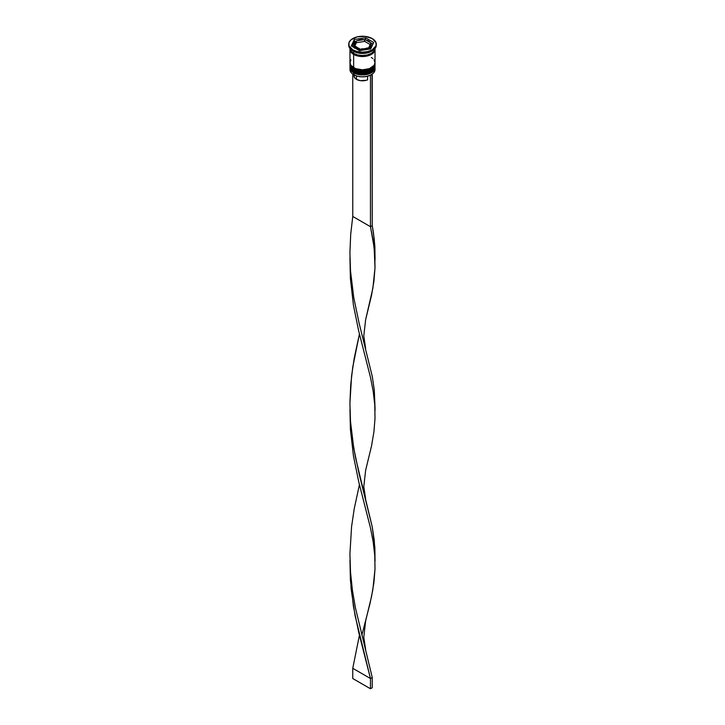 <?xml version="1.0" encoding="UTF-8"?>
<svg xmlns="http://www.w3.org/2000/svg" width="725" height="725" viewBox="0 0 725 725"><rect width="100%" height="100%" fill="white"/><g stroke="black" fill="none" stroke-linecap="round" stroke-linejoin="round"><path stroke-width="1.09" d="M374.907 67.461A12.524 7.232 180 0 1 366.506 73.334A12.524 7.232 180 0 1 353.646 71.603L353.646 71.603A12.524 7.232 0 0 0 367.294 73.162A12.524 7.232 0 0 0 375.024 66.492C375.432 73.162 360.941 76.46 353.8 71.938C351.081 70.108 349.803 68.295 349.976 66.492A12.524 7.232 0 0 0 353.646 71.603L353.646 71.394A12.524 7.232 0 0 0 366.506 73.134A12.524 7.232 0 0 0 374.907 67.253M375.024 66.492L375.006 65.966A12.524 7.232 180 0 1 375.024 66.283A12.524 7.232 180 0 1 367.294 72.962A12.524 7.232 180 0 1 353.646 71.394L353.646 71.603M353.646 71.394A12.524 7.232 180 0 1 349.976 66.283L349.976 66.492A12.524 7.232 0 0 1 349.985 66.383M353.8 71.938L355.966 72.754M357.996 73.379L362.5 73.896L367.004 73.379M369.034 72.754L370.819 71.902M374.907 64.389A12.524 7.232 180 0 1 366.506 70.271A12.524 7.232 180 0 1 353.646 68.531L353.646 68.531A12.524 7.232 0 0 0 367.294 70.098A12.524 7.232 0 0 0 375.024 63.419C375.432 70.089 360.941 73.397 353.8 68.875C351.081 67.044 349.803 65.223 349.976 63.419A12.524 7.232 0 0 0 353.646 68.531L353.646 68.331A12.524 7.232 0 0 0 366.506 70.062A12.524 7.232 0 0 0 374.907 64.19M375.024 63.419L375.006 62.903A12.524 7.232 180 0 1 375.024 63.22A12.524 7.232 180 0 1 367.294 69.89A12.524 7.232 180 0 1 353.646 68.331L353.646 68.531M353.646 68.331A12.524 7.232 180 0 1 349.976 63.22L349.976 63.419A12.524 7.232 0 0 1 349.985 63.32M353.8 68.875L355.966 69.682M357.996 70.307L362.5 70.832L367.004 70.307M369.034 69.682L370.819 68.839M371.263 46.246L369.786 49.055A8.763 5.057 0 0 0 371.263 46.246L371.263 44.814A8.763 5.057 180 0 1 365.853 49.49A8.763 5.057 180 0 1 356.301 48.394L356.836 47.469A8.011 4.622 180 0 1 355.214 46.128L360.252 49.363L368.635 48.068L370.475 43.772A8.011 4.622 180 0 1 369.034 46.88L368.635 48.068L367.14 47.977A8.011 4.622 180 0 1 361.748 48.811L360.252 49.363L359.156 48.403A8.011 4.622 180 0 1 356.836 47.469L356.301 48.394A8.763 5.057 0 0 0 365.3 49.608A8.763 5.057 0 0 0 371.182 45.494M368.699 41.234L368.164 40.926A8.011 4.622 180 0 1 369.786 42.277L365.844 39.993A8.011 4.622 180 0 1 368.164 40.926L368.699 41.234M353.818 44.134A8.763 5.057 0 0 0 356.301 48.394L356.301 48.394A8.763 5.057 180 0 1 353.737 44.814C354.471 43.409 352.413 44.361 356.301 40.99L356.365 42.703L354.86 45.947L354.181 45.548L355.966 41.524L354.761 43.002L354.525 44.633L356.6 40.808L363.252 39.594L360.425 39.73L357.86 40.428L364.43 39.567L364.748 41.407L356.365 42.703L356.365 40.981L357.86 40.428A8.011 4.622 180 0 1 363.252 39.594L365.844 39.993L364.748 39.685L364.748 41.407L356.365 42.703L354.86 45.947L354.117 45.82L354.525 44.633A8.011 4.622 180 0 1 355.966 41.524L356.365 40.981M370.248 75.255A12.271 7.087 0 0 0 371.173 74.766A12.271 7.087 0 0 0 371.263 74.72A12.271 7.087 0 0 1 370.248 75.255L366.315 76.488L361.875 76.832L357.516 76.234L353.827 74.766A12.271 7.087 0 0 0 370.248 75.255L370.248 75.255M374.916 68.63A12.524 7.232 180 0 1 371.354 74.666A12.524 7.232 180 0 1 353.646 74.666L353.646 74.666A12.524 7.232 0 0 0 367.294 76.234A12.524 7.232 0 0 0 375.024 69.555L375.024 67.715A12.524 7.232 180 0 1 367.294 74.394A12.524 7.232 180 0 1 353.646 72.826A12.524 7.232 0 0 0 367.765 74.276A12.524 7.232 0 0 0 374.979 67.117M354.072 72.092L353.646 74.666L353.646 72.826A12.524 7.232 180 0 1 349.976 67.715A12.524 7.232 180 0 1 350.021 67.117A12.524 7.232 0 0 0 353.646 72.826L354.072 72.092M349.976 64.643A12.524 7.232 180 0 1 350.021 64.054A12.524 7.232 0 0 0 353.646 69.754A12.524 7.232 180 0 1 349.976 64.643L349.976 65.667A12.524 7.232 0 0 0 353.646 70.778L353.646 69.754L353.646 70.778A12.524 7.232 0 0 0 367.294 72.346A12.524 7.232 0 0 0 375.024 65.667L375.024 64.643A12.524 7.232 180 0 1 367.294 71.322A12.524 7.232 180 0 1 353.646 69.754L354.072 69.029L353.646 69.754A12.524 7.232 0 0 0 367.765 71.204A12.524 7.232 0 0 0 374.979 64.054M348.725 44.198L348.725 45.222A13.775 7.948 0 0 0 352.758 50.85L352.758 49.826A13.775 7.948 180 0 1 348.725 44.198A13.775 7.948 180 0 1 357.226 36.857A13.775 7.948 180 0 1 372.242 38.579L365.183 36.404L357.226 36.857L351.045 39.784L348.988 42.648L348.988 45.757L352.758 49.826L357.226 51.547L362.5 52.155L367.774 51.547L372.242 49.826L376.012 45.757L376.012 42.648L372.242 38.579A13.775 7.948 180 0 1 376.275 44.198A13.775 7.948 180 0 1 367.774 51.547A13.775 7.948 180 0 1 352.758 49.826L352.758 50.85L353.646 51.357A12.524 7.232 0 0 0 371.354 51.357L372.242 50.85A13.775 7.948 180 0 1 352.758 50.85A13.775 7.948 0 0 0 367.774 52.572A13.775 7.948 0 0 0 376.275 45.222A13.775 7.948 0 0 0 376.248 44.714A13.775 7.948 180 0 1 372.242 50.85M349.976 65.667L350.936 68.44L353.646 70.778L357.706 72.346L362.5 72.899L367.294 72.346L371.354 70.778L374.064 68.44L375.024 65.667A12.524 7.232 0 0 0 374.988 65.159M350.936 59.84L349.976 62.604A12.524 7.232 0 0 0 353.646 67.715L353.646 54.42L360.053 56.405L367.294 55.988L372.913 53.333L374.78 50.723L374.988 48.802A12.524 7.232 180 0 1 375.024 49.309A12.524 7.232 180 0 1 367.294 55.988A12.524 7.232 180 0 1 353.646 54.42L353.646 67.715A12.524 7.232 0 0 0 367.294 69.283A12.524 7.232 0 0 0 375.024 62.604L374.064 59.84M371.771 51.103A12.524 7.232 180 0 1 353.646 51.357L353.646 53.405A12.524 7.232 0 0 0 367.086 55.018A12.524 7.232 0 0 0 375.015 48.548M354.326 74.521L354.253 77.113L356.483 79.369L356.483 75.935L356.483 79.369A8.51 4.912 0 0 0 367.566 79.841L367.566 76.207L367.566 79.841L366.279 80.294L360.379 80.656L356.483 79.369A8.51 4.912 0 0 1 353.99 75.889L353.99 74.856M374.861 48.802A12.397 7.159 180 0 1 367.647 55.825A12.397 7.159 180 0 1 353.737 54.375L360.08 56.332L367.24 55.925L372.804 53.287L374.897 49.309M370.674 48.919L359.509 50.65L351.326 45.929L354.326 39.476L365.491 37.754L373.674 42.476L370.674 48.919L359.509 50.65L351.326 45.929L354.326 39.476L354.326 41.524L352.078 46.364L354.326 41.524L354.326 39.476L365.491 37.754L365.491 39.757L365.491 37.754L373.674 42.476L370.674 48.919M349.985 48.548A12.524 7.232 0 0 0 353.646 53.405L353.646 51.357L352.758 50.85A13.775 7.948 180 0 1 348.752 44.714M349.976 48.294L350.936 51.058L353.646 53.405L357.706 54.973L362.5 55.517L367.294 54.973L371.354 53.405L374.064 51.058L375.024 48.294M349.976 49.309A12.524 7.232 180 0 0 353.646 54.42L350.936 52.082L350.012 48.802A12.524 7.232 180 0 0 349.976 49.309L349.976 62.604L350.936 65.368L355.54 68.612L362.5 69.827L369.46 68.612L374.064 65.368L375.024 62.604L375.024 49.309M350.103 49.309L351.045 52.055L353.737 54.375M372.913 58.589L371.354 57.492M349.976 67.715L349.976 69.555A12.524 7.232 0 0 0 353.646 74.666L353.646 74.666A12.524 7.232 180 0 1 350.084 68.63M353.646 51.357L352.758 50.85M355.839 41.289L354.326 41.524L355.839 41.289M372.922 44.089L370.611 42.748L372.922 44.089M354.407 48.185L353.737 46.246A8.763 5.057 0 0 0 353.999 47.469M370.131 44.515L364.748 41.407L370.131 44.515M372.034 74.24L370.466 75.382L370.466 226.68L352.758 216.458L352.758 74.095L352.758 216.458L350.701 234.383L349.921 252.59L350.501 270.806L353.755 297.622L359.111 323.178L372.242 376.275L374.299 390.05L375.033 407.994L374.299 390.05L372.242 376.275L359.111 323.178L353.755 297.622L350.501 270.806L349.921 252.59L350.701 234.383L352.758 216.458L370.466 226.68L370.466 75.382L372.242 74.358L372.242 225.656L370.466 226.68L373.194 240.736L374.771 254.375L375.006 267.842L373.901 281.391L371.544 295.283L365.627 319.734L372.868 288.278L375.006 267.842L374.145 247.597L370.466 226.68L372.242 225.656L373.42 232.598L374.861 246.21L375.033 257.384L374.299 239.44L372.242 225.656L372.034 74.24M349.967 258.707L350.383 278.5L353.456 305.379L358.703 331.035L370.466 377.299L373.194 391.355L374.771 404.994L375.006 418.461L373.901 432.009L371.544 445.893L365.627 470.353L371.544 445.893L373.901 432.009L375.006 418.461L374.771 404.994L373.194 391.355L370.466 377.299L358.703 331.035L353.456 305.379L350.383 278.5L349.967 258.707M349.967 559.945L351.099 588.782L355.014 615.326L370.466 678.528L372.242 677.503L355.368 607.541L352.386 590.023L350.501 572.043L349.921 553.818L351.58 526.604L354.208 508.896L359.428 484.635L354.208 508.896L351.58 526.604L349.921 553.818L350.501 572.043L352.386 590.023L355.368 607.541L372.242 677.503L372.242 687.726L372.242 677.503L370.466 678.528L358.703 632.272L353.456 606.607L350.383 579.737L349.967 559.945M365.627 649.546L363.787 637.257L365.627 620.963L371.544 596.512L373.901 582.628L375.006 569.08L374.771 555.613L373.194 541.965L370.466 527.909L358.703 481.654L353.456 455.989L350.383 429.118L349.967 409.326L350.383 429.118L353.456 455.989L358.703 481.654L370.466 527.909L373.194 541.965L374.771 555.613L375.006 569.08L372.868 589.516L369.986 603.644L361.847 635.245M352.758 668.305L359.428 635.245L352.758 668.305L370.466 678.528L370.466 688.75L370.466 678.528L352.758 668.305L352.758 678.528L352.758 668.305M375.033 558.603L374.299 540.669L372.242 526.885L359.111 473.797L353.755 448.24L350.501 421.424L349.921 403.2L350.701 385.002L352.758 367.077L359.428 334.017L354.208 358.286L351.58 375.985L349.921 403.2L350.501 421.424L352.386 439.413L355.368 456.931L372.242 526.885L374.861 547.438L375.033 561.277M372.242 687.726L370.466 688.75L352.758 678.528L370.466 688.75L372.242 687.726M371.263 44.814C370.421 43.346 372.822 44.533 368.545 40.89L365.056 39.667M376.275 44.198L376.275 45.222M353.737 46.246L353.737 44.814M356.637 40.79L364.303 39.549M350.003 257.157L350.003 260.266M375.033 410.667L375.033 407.994M365.627 348.308L363.787 336.028L365.627 319.725M375.033 260.048L375.033 257.375M365.627 498.927L363.787 486.638L365.627 470.344"/></g></svg>
